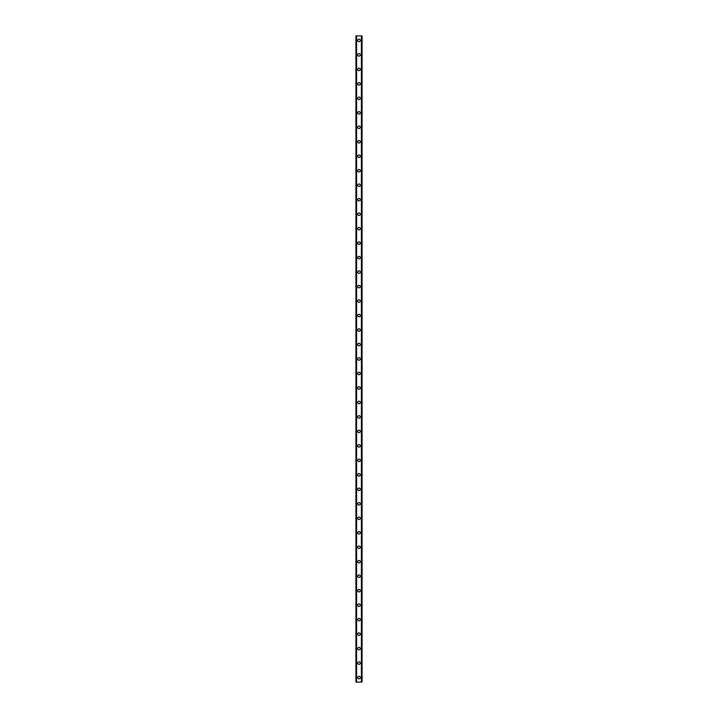 <?xml version="1.0" encoding="UTF-8"?>
<svg xmlns="http://www.w3.org/2000/svg" width="718" height="718" viewBox="0 0 718 718"><rect width="100%" height="100%" fill="white"/><g stroke="black" fill="none" stroke-linecap="round" stroke-linejoin="round"><path stroke-width="1.08" d="M357.735 677.577A1.265 1.265 0 0 1 359 676.311A1.265 1.265 0 0 1 360.265 677.577A1.265 1.265 0 0 1 359 678.842A1.265 1.265 0 0 1 357.735 677.577M357.735 663.091A1.265 1.265 0 0 1 359 661.825A1.265 1.265 0 0 1 360.265 663.091A1.265 1.265 0 0 1 359 664.365A1.265 1.265 0 0 1 357.735 663.091M357.735 648.614A1.265 1.265 0 0 1 359 647.349A1.265 1.265 0 0 1 360.265 648.614A1.265 1.265 0 0 1 359 649.88A1.265 1.265 0 0 1 357.735 648.614M357.735 634.129A1.265 1.265 0 0 1 359 632.863A1.265 1.265 0 0 1 360.265 634.129A1.265 1.265 0 0 1 359 635.403A1.265 1.265 0 0 1 357.735 634.129M357.735 619.652A1.265 1.265 0 0 1 359 618.386A1.265 1.265 0 0 1 360.265 619.652A1.265 1.265 0 0 1 359 620.917A1.265 1.265 0 0 1 357.735 619.652M357.735 605.175A1.265 1.265 0 0 1 359 603.901A1.265 1.265 0 0 1 360.265 605.175A1.265 1.265 0 0 1 359 606.441A1.265 1.265 0 0 1 357.735 605.175M357.735 590.69A1.265 1.265 0 0 1 359 589.424A1.265 1.265 0 0 1 360.265 590.69A1.265 1.265 0 0 1 359 591.955A1.265 1.265 0 0 1 357.735 590.69M357.735 576.213A1.265 1.265 0 0 1 359 574.947A1.265 1.265 0 0 1 360.265 576.213A1.265 1.265 0 0 1 359 577.478A1.265 1.265 0 0 1 357.735 576.213M357.735 561.727A1.265 1.265 0 0 1 359 560.462A1.265 1.265 0 0 1 360.265 561.727A1.265 1.265 0 0 1 359 562.993A1.265 1.265 0 0 1 357.735 561.727M357.735 547.251A1.265 1.265 0 0 1 359 545.985A1.265 1.265 0 0 1 360.265 547.251A1.265 1.265 0 0 1 359 548.516A1.265 1.265 0 0 1 357.735 547.251M357.735 532.765A1.265 1.265 0 0 1 359 531.5A1.265 1.265 0 0 1 360.265 532.765A1.265 1.265 0 0 1 359 534.039A1.265 1.265 0 0 1 357.735 532.765M357.735 518.288A1.265 1.265 0 0 1 359 517.023A1.265 1.265 0 0 1 360.265 518.288A1.265 1.265 0 0 1 359 519.554A1.265 1.265 0 0 1 357.735 518.288M357.735 503.803A1.265 1.265 0 0 1 359 502.537A1.265 1.265 0 0 1 360.265 503.803A1.265 1.265 0 0 1 359 505.077A1.265 1.265 0 0 1 357.735 503.803M357.735 489.326A1.265 1.265 0 0 1 359 488.06A1.265 1.265 0 0 1 360.265 489.326A1.265 1.265 0 0 1 359 490.591A1.265 1.265 0 0 1 357.735 489.326M357.735 474.849A1.265 1.265 0 0 1 359 473.575A1.265 1.265 0 0 1 360.265 474.849A1.265 1.265 0 0 1 359 476.115A1.265 1.265 0 0 1 357.735 474.849M357.735 460.364A1.265 1.265 0 0 1 359 459.098A1.265 1.265 0 0 1 360.265 460.364A1.265 1.265 0 0 1 359 461.629A1.265 1.265 0 0 1 357.735 460.364M357.735 445.887A1.265 1.265 0 0 1 359 444.613A1.265 1.265 0 0 1 360.265 445.887A1.265 1.265 0 0 1 359 447.152A1.265 1.265 0 0 1 357.735 445.887M357.735 431.401A1.265 1.265 0 0 1 359 430.136A1.265 1.265 0 0 1 360.265 431.401A1.265 1.265 0 0 1 359 432.667A1.265 1.265 0 0 1 357.735 431.401M357.735 416.925A1.265 1.265 0 0 1 359 415.659A1.265 1.265 0 0 1 360.265 416.925A1.265 1.265 0 0 1 359 418.19A1.265 1.265 0 0 1 357.735 416.925M357.735 402.439A1.265 1.265 0 0 1 359 401.174A1.265 1.265 0 0 1 360.265 402.439A1.265 1.265 0 0 1 359 403.713A1.265 1.265 0 0 1 357.735 402.439M357.735 387.962A1.265 1.265 0 0 1 359 386.697A1.265 1.265 0 0 1 360.265 387.962A1.265 1.265 0 0 1 359 389.228A1.265 1.265 0 0 1 357.735 387.962M357.735 373.477A1.265 1.265 0 0 1 359 372.211A1.265 1.265 0 0 1 360.265 373.477A1.265 1.265 0 0 1 359 374.751A1.265 1.265 0 0 1 357.735 373.477M357.735 359A1.265 1.265 0 0 1 359 357.735A1.265 1.265 0 0 1 360.265 359A1.265 1.265 0 0 1 359 360.265A1.265 1.265 0 0 1 357.735 359M357.735 344.523A1.265 1.265 0 0 1 359 343.249A1.265 1.265 0 0 1 360.265 344.523A1.265 1.265 0 0 1 359 345.789A1.265 1.265 0 0 1 357.735 344.523M357.735 330.038A1.265 1.265 0 0 1 359 328.772A1.265 1.265 0 0 1 360.265 330.038A1.265 1.265 0 0 1 359 331.303A1.265 1.265 0 0 1 357.735 330.038M357.735 315.561A1.265 1.265 0 0 1 359 314.287A1.265 1.265 0 0 1 360.265 315.561A1.265 1.265 0 0 1 359 316.826A1.265 1.265 0 0 1 357.735 315.561M357.735 301.075A1.265 1.265 0 0 1 359 299.81A1.265 1.265 0 0 1 360.265 301.075A1.265 1.265 0 0 1 359 302.341A1.265 1.265 0 0 1 357.735 301.075M357.735 286.599A1.265 1.265 0 0 1 359 285.333A1.265 1.265 0 0 1 360.265 286.599A1.265 1.265 0 0 1 359 287.864A1.265 1.265 0 0 1 357.735 286.599M357.735 272.113A1.265 1.265 0 0 1 359 270.848A1.265 1.265 0 0 1 360.265 272.113A1.265 1.265 0 0 1 359 273.387A1.265 1.265 0 0 1 357.735 272.113M357.735 257.636A1.265 1.265 0 0 1 359 256.371A1.265 1.265 0 0 1 360.265 257.636A1.265 1.265 0 0 1 359 258.902A1.265 1.265 0 0 1 357.735 257.636M357.735 243.151A1.265 1.265 0 0 1 359 241.885A1.265 1.265 0 0 1 360.265 243.151A1.265 1.265 0 0 1 359 244.425A1.265 1.265 0 0 1 357.735 243.151M357.735 228.674A1.265 1.265 0 0 1 359 227.409A1.265 1.265 0 0 1 360.265 228.674A1.265 1.265 0 0 1 359 229.939A1.265 1.265 0 0 1 357.735 228.674M357.735 214.197A1.265 1.265 0 0 1 359 212.923A1.265 1.265 0 0 1 360.265 214.197A1.265 1.265 0 0 1 359 215.463A1.265 1.265 0 0 1 357.735 214.197M357.735 199.712A1.265 1.265 0 0 1 359 198.446A1.265 1.265 0 0 1 360.265 199.712A1.265 1.265 0 0 1 359 200.977A1.265 1.265 0 0 1 357.735 199.712M357.735 185.235A1.265 1.265 0 0 1 359 183.961A1.265 1.265 0 0 1 360.265 185.235A1.265 1.265 0 0 1 359 186.501A1.265 1.265 0 0 1 357.735 185.235M357.735 170.749A1.265 1.265 0 0 1 359 169.484A1.265 1.265 0 0 1 360.265 170.749A1.265 1.265 0 0 1 359 172.015A1.265 1.265 0 0 1 357.735 170.749M357.735 156.273A1.265 1.265 0 0 1 359 155.007A1.265 1.265 0 0 1 360.265 156.273A1.265 1.265 0 0 1 359 157.538A1.265 1.265 0 0 1 357.735 156.273M357.735 141.787A1.265 1.265 0 0 1 359 140.522A1.265 1.265 0 0 1 360.265 141.787A1.265 1.265 0 0 1 359 143.053A1.265 1.265 0 0 1 357.735 141.787M357.735 127.31A1.265 1.265 0 0 1 359 126.045A1.265 1.265 0 0 1 360.265 127.31A1.265 1.265 0 0 1 359 128.576A1.265 1.265 0 0 1 357.735 127.31M357.735 112.825A1.265 1.265 0 0 1 359 111.559A1.265 1.265 0 0 1 360.265 112.825A1.265 1.265 0 0 1 359 114.099A1.265 1.265 0 0 1 357.735 112.825M357.735 98.348A1.265 1.265 0 0 1 359 97.083A1.265 1.265 0 0 1 360.265 98.348A1.265 1.265 0 0 1 359 99.614A1.265 1.265 0 0 1 357.735 98.348M357.735 83.871A1.265 1.265 0 0 1 359 82.597A1.265 1.265 0 0 1 360.265 83.871A1.265 1.265 0 0 1 359 85.137A1.265 1.265 0 0 1 357.735 83.871M357.735 69.386A1.265 1.265 0 0 1 359 68.12A1.265 1.265 0 0 1 360.265 69.386A1.265 1.265 0 0 1 359 70.651A1.265 1.265 0 0 1 357.735 69.386M357.735 54.909A1.265 1.265 0 0 1 359 53.635A1.265 1.265 0 0 1 360.265 54.909A1.265 1.265 0 0 1 359 56.175A1.265 1.265 0 0 1 357.735 54.909M357.735 40.423A1.265 1.265 0 0 1 359 39.158A1.265 1.265 0 0 1 360.265 40.423A1.265 1.265 0 0 1 359 41.689A1.265 1.265 0 0 1 357.735 40.423M361.98 35.9L355.922 35.9L355.922 682.1L362.078 682.1L362.078 35.9L361.98 682.1M362.043 35.9L362.043 682.1L362.043 35.9M355.957 682.1L355.957 35.9L355.957 682.1M356.523 35.9L356.523 682.1M356.568 35.9L356.568 682.1M356.604 35.9L356.604 682.1M361.396 35.9L361.396 682.1M361.432 35.9L361.432 682.1M361.477 35.9L361.477 682.1M356.02 35.9L356.02 682.1"/></g></svg>

